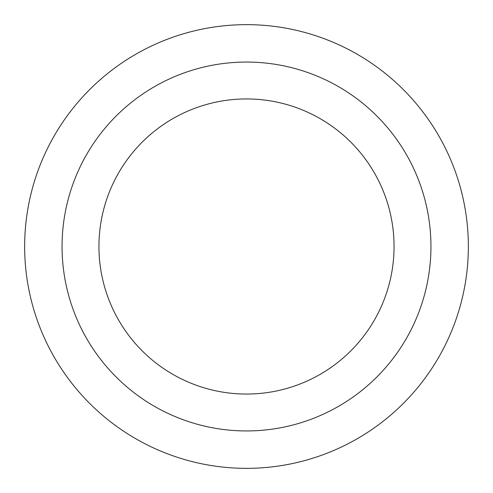 <?xml version="1.0" encoding="UTF-8"?>
<svg xmlns="http://www.w3.org/2000/svg" width="493" height="493" viewBox="0 0 493 493"><rect width="100%" height="100%" fill="white"/><g stroke="black" fill="none" stroke-linecap="round" stroke-linejoin="round"><path stroke-width="0.74" d="M246.5 24.65A221.85 221.85 0 0 1 438.628 357.425A221.85 221.85 0 0 1 54.372 357.425A221.85 221.85 0 0 1 246.5 24.65A221.85 221.85 0 0 1 438.628 357.425A221.85 221.85 0 0 1 54.372 357.425A221.85 221.85 0 0 1 246.5 24.65M246.5 62.056A184.444 184.444 0 0 1 406.232 338.722A184.444 184.444 0 0 1 86.768 338.722A184.444 184.444 0 0 1 246.5 62.056M246.5 98.945A147.555 147.555 0 0 1 374.286 320.277A147.555 147.555 0 0 1 118.714 320.277A147.555 147.555 0 0 1 246.5 98.945"/></g></svg>
